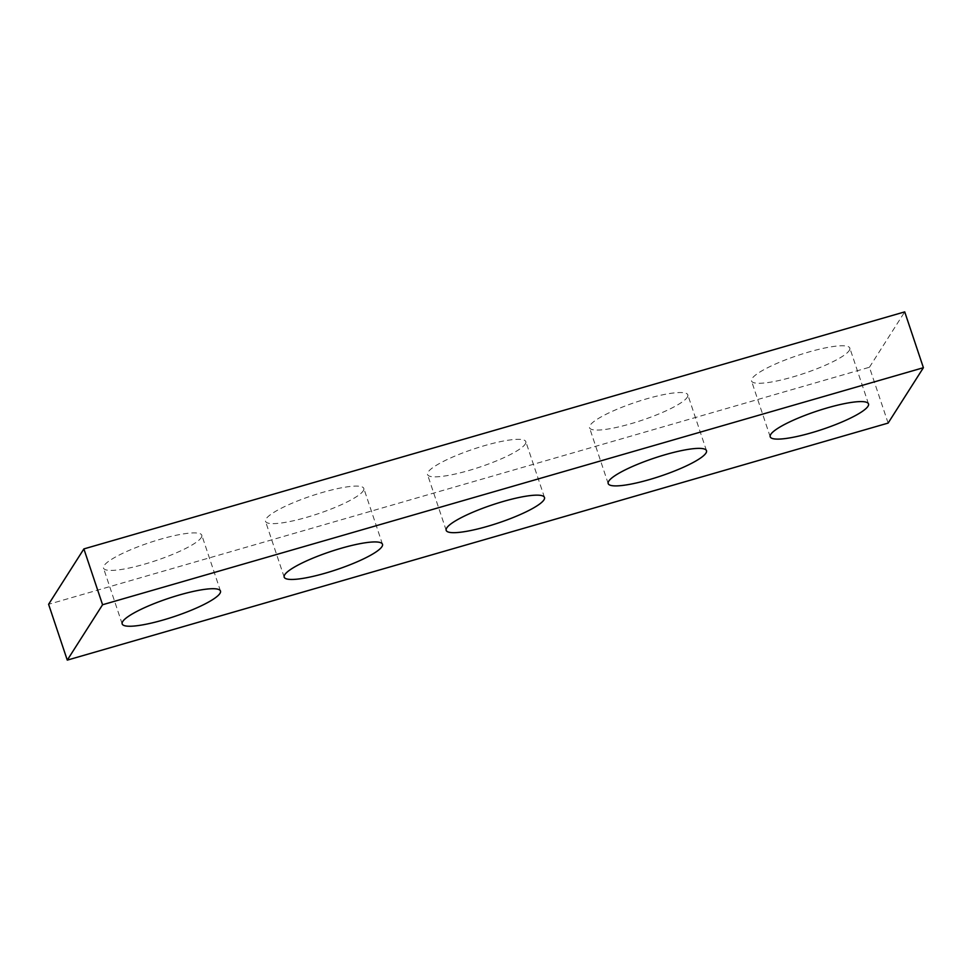 <?xml version="1.0" encoding="UTF-8"?>
<svg xmlns="http://www.w3.org/2000/svg" width="972" height="972" viewBox="0 0 972 972"><rect width="100%" height="100%" fill="white"/><g stroke="black" fill="none" stroke-linecap="round" stroke-linejoin="round"><path stroke-width="0.73" stroke-dasharray="4.86 3.65" d="M888.116 423.087L869.43 367.258L48.6 604.292M869.43 367.258L904.725 311.878M201.253 537.613A51.832 9.538 161.5 0 0 201.799 535.207A51.832 9.538 161.5 0 0 149.627 542.607A51.832 9.538 161.5 0 0 103.494 568.098A51.832 9.538 161.5 0 0 150.174 562.472A51.832 9.538 161.5 0 0 201.253 537.613M363.261 490.836A51.832 9.538 161.5 0 0 363.807 488.418A51.832 9.538 161.5 0 0 311.623 495.829A51.832 9.538 161.5 0 0 265.502 521.308A51.832 9.538 161.5 0 0 312.182 515.682A51.832 9.538 161.5 0 0 363.261 490.836M525.257 444.046A51.832 9.538 161.5 0 0 525.816 441.64A51.832 9.538 161.5 0 0 473.631 449.04A51.832 9.538 161.5 0 0 427.51 474.53A51.832 9.538 161.5 0 0 474.19 468.905A51.832 9.538 161.5 0 0 525.257 444.046M687.265 397.269A51.832 9.538 161.5 0 0 687.824 394.863A51.832 9.538 161.5 0 0 635.639 402.262A51.832 9.538 161.5 0 0 589.518 427.753A51.832 9.538 161.5 0 0 636.198 422.127A51.832 9.538 161.5 0 0 687.265 397.269M849.273 350.491A51.832 9.538 161.5 0 0 849.82 348.073A51.832 9.538 161.5 0 0 797.648 355.485A51.832 9.538 161.5 0 0 751.514 380.963A51.832 9.538 161.5 0 0 798.194 375.338A51.832 9.538 161.5 0 0 849.273 350.491M220.486 591.037L201.799 535.207M122.18 623.927L103.494 568.098M382.482 544.247L363.807 488.418M284.176 577.137L265.502 521.308M544.49 497.47L525.816 441.64M446.184 530.36L427.51 474.53M706.498 450.692L687.824 394.863M608.193 483.582L589.518 427.753M868.506 403.902L849.82 348.073M770.201 436.793L751.514 380.963"/><path stroke-width="1.46" d="M923.4 367.708L888.116 423.087L67.275 660.122L48.6 604.292L83.884 548.913L904.725 311.878L923.4 367.708L102.57 604.742L83.884 548.913M219.927 593.442A51.832 9.538 161.5 0 0 220.486 591.037A51.832 9.538 161.5 0 0 168.302 598.436A51.832 9.538 161.5 0 0 122.18 623.927A51.832 9.538 161.5 0 0 168.861 618.301A51.832 9.538 161.5 0 0 219.927 593.442M381.935 546.665A51.832 9.538 161.5 0 0 382.482 544.247A51.832 9.538 161.5 0 0 330.31 551.659A51.832 9.538 161.5 0 0 284.176 577.137A51.832 9.538 161.5 0 0 330.857 571.512A51.832 9.538 161.5 0 0 381.935 546.665M543.943 499.875A51.832 9.538 161.5 0 0 544.49 497.47A51.832 9.538 161.5 0 0 492.318 504.869A51.832 9.538 161.5 0 0 446.184 530.36A51.832 9.538 161.5 0 0 492.865 524.734A51.832 9.538 161.5 0 0 543.943 499.875M705.951 453.098A51.832 9.538 161.5 0 0 706.498 450.692A51.832 9.538 161.5 0 0 654.326 458.091A51.832 9.538 161.5 0 0 608.193 483.582A51.832 9.538 161.5 0 0 654.873 477.957A51.832 9.538 161.5 0 0 705.951 453.098M867.96 406.32A51.832 9.538 161.5 0 0 868.506 403.902A51.832 9.538 161.5 0 0 816.322 411.314A51.832 9.538 161.5 0 0 770.201 436.793A51.832 9.538 161.5 0 0 816.881 431.167A51.832 9.538 161.5 0 0 867.96 406.32M67.275 660.122L102.57 604.742"/></g></svg>
